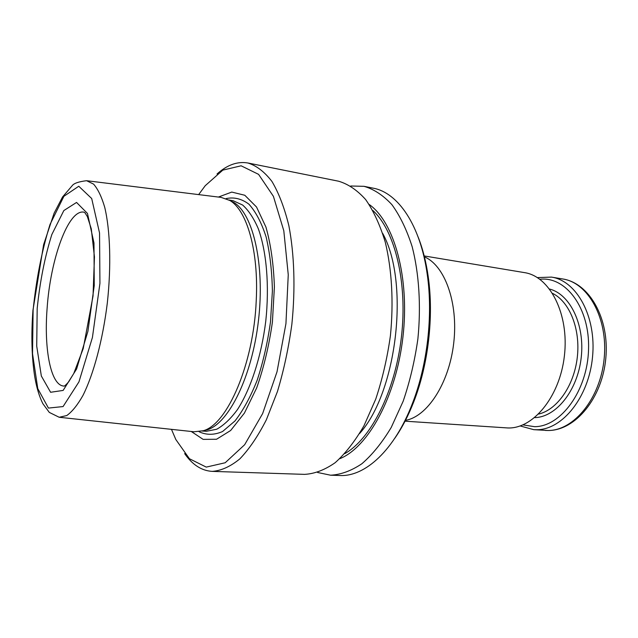 <?xml version="1.0" encoding="UTF-8"?>
<svg xmlns="http://www.w3.org/2000/svg" width="638" height="638" viewBox="0 0 638 638"><rect width="100%" height="100%" fill="white"/><g stroke="black" fill="none" stroke-linecap="round" stroke-linejoin="round"><path stroke-width="0.96" d="M394.77 438.306C401.996 427.954 408.336 415.745 413.807 401.693C428.337 364.529 433.904 316.416 428.257 276.916C426.144 261.987 422.763 248.653 418.097 236.921M203.179 430.762L207.438 429.757C228.875 423.138 252.066 376.42 258.47 320.475C265.017 264.555 253.126 213.77 233.763 202.429L229.847 200.476M87.127 180.769L221.155 197.397L229.879 200.499C246.946 210.333 258.813 251.125 256.237 300.466C253.749 363.804 227.343 424.493 203.219 430.746L194.016 431.774L59.733 417.324M317.588 472.479L330.572 475.206C340.867 474.664 351.307 470.844 361.89 463.738C372.345 454.711 382.13 442.613 391.238 427.436L403.16 401.238C409.851 381.636 414.756 360.869 417.882 338.938C421.152 305.881 419.078 273.678 412.172 246.699C406.773 229.839 400.018 215.827 391.899 204.646C383.223 195.316 373.932 189.207 364.027 186.32L350.764 186.009M339.775 458.706C368.102 447.413 396.078 396.828 402.913 337.207C409.883 277.594 394.212 221.96 369.219 204.495M330.572 475.206L339.879 475.509C365.056 476.881 394.523 450.276 412.411 403.471C427.372 365.199 433.122 315.547 427.308 274.866C420.594 225.214 397.984 192.572 373.158 188.162L364.027 186.32M191.248 431.471L203.131 439.375L216.545 439.255L230.645 430.498L244.402 413.113L256.659 387.952C263.749 367.815 269.005 345.86 272.41 322.094L274.396 286.94C273.614 264.244 270.799 244.29 265.942 227.08L256.532 207.015L244.801 195.26L231.769 192.078L218.395 197.054M171.47 429.35L175.833 439.534L189.414 458.722L206.241 467.104L225.182 462.757L244.649 444.734L262.633 413.591L277.02 371.787L285.936 323.657L288.256 274.771L283.806 230.781L273.415 196.344L258.581 174.357L241.132 165.8L222.837 170.107L205.237 185.69L198.657 194.606M184.653 453.618C192.461 464.847 201.656 470.764 212.231 471.378C221.203 470.74 230.398 466.577 239.808 458.905C249.171 449.16 258.031 436.105 266.381 419.724L277.466 391.469C283.806 370.327 288.607 347.949 291.853 324.343C295.482 288.791 294.357 254.315 288.854 225.661C284.468 207.813 278.83 193.075 271.947 181.447C264.531 171.829 256.532 165.681 247.951 163.001C237.511 161.183 227.208 164.851 217.032 173.991M212.231 471.378L304.621 474.369C314.654 473.803 324.838 469.911 335.189 462.678C345.429 453.498 355.023 441.193 363.987 425.753L375.742 399.109C382.369 379.171 387.258 358.054 390.408 335.755C393.758 302.157 391.876 269.451 385.256 242.105C380.057 225.031 373.525 210.851 365.662 199.574C357.24 190.172 348.212 184.047 338.571 181.208L247.951 163.001M404.994 420.434C426.886 417.212 449.104 383.709 453.722 343.092C458.507 302.492 444.534 264.802 423.959 256.659M537.379 277.602L551.439 277.099C576.648 280.72 596.522 316.56 592.543 356.857C588.842 397.187 562.349 429.86 536.694 429.741L533.775 429.669L520.201 425.969M539.852 279.284C565.826 276.094 589.983 308.074 588.555 349.425C587.478 390.759 560.818 426.83 534.532 426.678L522.993 424.892M404.636 421.152L506.436 427.867C531.917 430.187 559.685 397.785 564.391 355.908C569.383 314.063 549.749 276.174 524.42 272.609L423.776 255.87M37.187 308.417L36.717 346.115L41.342 376.013L50.601 392.274L63.138 390.424L76.592 369.011L87.916 331.297L94.241 285.609L93.985 243.022L87.462 213.443L76.552 202.445L63.848 210.548L51.837 234.521C44.851 256.739 39.971 281.374 37.187 308.417M33.112 310.052L32.522 353.675L37.77 388.606L48.44 408.081L63.074 406.565L78.953 381.859L92.422 337.47L99.935 283.328L99.544 233.014L91.697 198.53L78.769 186.24L63.904 196.297L49.995 224.512C41.956 250.327 36.326 278.846 33.112 310.052M47.108 308.417C43.878 349.098 50.729 385.424 63.784 386.046C64.079 386.604 65.714 385.2 68.681 381.835L73.785 373.453L83.227 348.539L93.036 296.008L94.448 256.867L91.274 228.779L87.382 216.625L85.077 212.917L83.921 212.143C68.29 209.081 50.354 259.307 47.108 308.417M359.561 433.561C397.083 392.163 409.795 282.371 382.736 233.492M344.759 453.658C370.79 439.143 395.129 391.572 401.414 337.031C407.762 282.498 394.938 230.629 372.919 210.548M202.286 431.049L206.481 431.272L216.673 429.246C223.699 425.394 230.613 418.863 237.408 409.66C250.694 389.196 261.341 356.586 265.751 321.321C269.523 285.983 266.604 251.795 258.35 228.843C253.836 218.332 248.597 210.396 242.639 205.037L233.181 200.739L229.042 199.997M199.096 431.735C206.449 435.204 214.272 435.132 222.574 431.519L234.983 420.952C243.126 410.489 250.527 396.924 257.17 380.248C263.127 362.145 267.569 342.686 270.496 321.871L272.394 290.992C271.979 270.927 269.882 252.895 266.102 236.897C261.476 222.614 255.742 211.704 248.9 204.168C241.65 198.761 234.042 196.903 226.099 198.593M59.182 417.268L66.775 415.545C72.118 411.733 77.501 405.066 82.908 395.536C93.595 374.291 102.79 339.974 107.32 302.97C111.371 265.918 110.254 230.406 104.712 207.278C101.625 196.767 97.909 189.047 93.579 184.111L86.585 180.698C78.633 181.678 73.825 183.345 72.166 185.722L62.54 196.99L54.102 213.212L43.607 244.689L32.937 310.347C31.102 335.237 31.709 357.4 34.763 376.851C36.573 387.553 39.277 396.493 42.866 403.679L49.301 412.403L59.182 417.268M551.439 277.099L562.732 278.973C588.1 282.634 608.134 318.242 604.194 358.229C600.525 398.24 573.945 430.634 548.138 430.498L533.775 429.669M549.637 289.054C570.173 294.254 585.094 324.933 581.178 357.854C577.47 390.791 555.929 417.252 534.748 417.619M552.652 293.416C569.606 301.79 580.62 329.064 577.286 357.4C574.056 385.751 557.094 409.787 538.679 414.062M233.763 202.429L229.879 200.499M207.438 429.757L203.219 430.746M428.257 276.916L427.308 274.866M413.807 401.693L412.411 403.471M562.732 278.973C589.648 283.081 609.673 318.968 605.797 358.412C602.2 397.889 575.691 430.443 548.337 430.506L545.195 430.427"/></g></svg>
